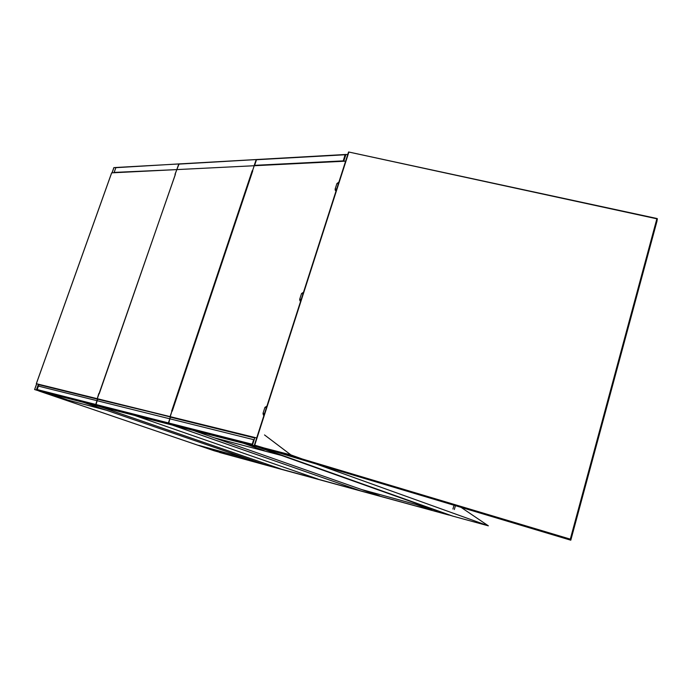 <?xml version="1.0" encoding="UTF-8"?>
<svg xmlns="http://www.w3.org/2000/svg" width="692" height="692" viewBox="0 0 692 692"><rect width="100%" height="100%" fill="white"/><g stroke="black" fill="none" stroke-linecap="round" stroke-linejoin="round"><path stroke-width="1.04" d="M255.841 445.847L290.899 454.903L264.508 434.931M290.899 454.903L488.362 525.833L452.689 516.094L255.815 445.951M461.097 507.383L488.362 525.833M338.898 182.108L336.909 183.562L335.101 189.184L335.343 190.49L336.182 190.56M335.386 190.516L336.165 190.62M336.312 188.942L336.018 189.444M338.12 183.311L337.826 183.812M266.904 406.161L264.941 407.354L263.003 413.375L263.392 415.062L263.998 415.209M263.462 415.088L263.989 415.226M264.145 413.332L263.929 413.894M266.083 407.303L265.866 407.865M303.52 292.214L301.539 293.538L299.671 299.359L299.982 300.847L300.709 300.951M300.034 300.864L300.7 300.994M300.847 299.212L300.587 299.74M302.724 293.391L302.465 293.918M570.519 539.535L570.537 540.123L254.656 445.138M302.266 458.986L570.312 539.146L570.537 540.123M570.32 539.163L570.424 539.751L254.613 445.259M254.5 444.852L348.578 151.972L657.097 218.56M656.959 218.828L348.656 151.998M348.829 152.024L657.158 218.551M570.312 539.146L656.872 218.828L657.4 218.88L570.874 539.933M657.4 218.88L570.606 539.812M657.071 220.722L570.796 540.201L256.152 445.994M256.144 446.029L570.796 540.201L657.097 220.731M452.923 509.018L454.013 505.255M252.753 170.872L252.225 170.708L171.685 411.013L172.23 411.178L252.71 170.993M171.685 411.013L172.187 411.126M345.628 161.167L254.223 165.734L252.563 170.69M170.085 416.627L256.689 437.941L170.249 416.679L171.875 411.273L170.068 416.619L97.287 398.704L175.387 174.401M172.23 411.186L171.625 410.996M175.327 174.401L99.241 393.696M252.545 170.69L254.206 165.734L176.841 169.601L174.981 174.323M170.068 416.619L97.287 398.704M99.25 393.739L98.774 393.584L97.269 398.696L36.356 383.705L111.654 172.922M175.137 174.237L176.832 169.601L111.68 172.853M97.269 398.696L36.356 383.705M36.641 383.809L34.6 389.535L40.603 391.413L34.6 389.535M343.137 161.288L345.092 154.757L345.689 154.636M345.464 154.749L343.362 161.279M254.483 165.717L256.594 159.523L345.221 154.558M345.092 154.757L256.161 159.757L254.353 165.449M254.82 163.926L254.293 165.725M177.091 169.583L253.973 165.743M256.101 159.869L254.102 165.734M256.325 159.618L256.031 160.12M176.97 169.246L179.098 163.909L256.031 159.601M256.256 159.584L178.735 164.116L176.806 169.601M178.891 163.969L115.945 167.481L114.007 172.74M178.726 164.186L176.979 169.341M177.377 167.948L176.962 169.592M113.99 172.42L176.668 169.609M178.735 163.926L115.676 167.689M214.001 450.726L38.925 391.006L214.062 450.743L283.478 469.903L95.505 405.097L38.89 390.989M97.78 398.921L39.003 384.406L36.979 390.167M95.859 405.183L97.633 399.068M39.003 384.406L97.581 398.826L95.505 405.097M97.529 399.172L38.596 384.648M252.45 445.103L254.872 437.569M254.95 445.769L260.01 447.508L40.361 391.335M260.789 447.724L256.447 446.556M448.736 515.004L445.743 513.931L449.229 514.865M448.105 514.571L448.753 514.805M168.563 423.729L170.344 417.155L170.967 416.895L254.708 437.517L170.967 416.895M37.117 390.21L252.545 445.19L168.632 423.755L361.501 491.199M170.552 416.861L97.52 399.189L170.336 416.74M170.336 417.172L168.147 423.634L95.903 405.201L283.884 470.015L361.163 491.078M170.293 416.956L98.1 398.955M169.713 418.781L170.258 417.146L169.73 418.781M361.146 491.069L168.147 423.634M252.736 445.241L259.881 447.447L252.736 445.241M345.844 154.697L347.834 154.299M451.798 515.808L445.639 513.905L451.798 515.808M448.944 515.064L445.38 513.827L448.944 515.064M113.92 167.672L116.022 167.473M445.613 513.879L257.095 446.764L445.613 513.879M214.105 450.743L38.838 390.971L214.105 450.743M216.665 451.469L448.035 514.779L216.683 451.478M344.054 159.722L345.542 155.06M345.671 154.697L343.941 160.086M38.172 385.851L36.806 389.665M38.077 386.024L253.67 439.671L252.208 444.229L36.849 389.475M37.16 390.227L40.292 391.3M317.991 479.072L134.802 415.503L317.991 479.072M263.142 464.116L83.749 402.45L263.142 464.116M379.744 495.913L193.353 430.467L379.744 495.913M48.544 393.445L67.124 399.803L48.544 393.445M106.092 410.157L59.806 397.952L106.092 410.157M210.057 448.624L224.762 453.649L210.057 448.624M198.725 445.345L247.494 458.761L198.725 445.345M264.18 450.604L243.748 443.356L264.18 450.604M282.172 455.63L214.39 437.82L282.172 455.63M431.929 510.151L416.688 504.736L431.929 510.151M360.904 489.348L429.447 508.17L360.904 489.348M348.872 152.102L254.838 444.8M454.333 509.528L455.44 505.688M254.345 165.353L343.12 160.881M36.788 389.708L95.401 404.63M254.5 437.915L170.344 417.155M168.312 423.193L252.346 444.593M448.701 514.995L361.527 491.208L448.693 514.995M449.169 514.857L260.728 447.715M95.608 404.69L168.061 423.132M252.442 445.112L254.89 437.517M343.734 161.262L345.939 154.411M36.356 389.977L38.415 384.224M34.669 389.544L36.719 383.809M112.078 172.836L113.964 167.55M254.457 444.904L348.578 151.972M172.109 411.117L252.658 170.915M99.181 393.687L175.353 174.341M36.313 383.697L111.628 172.879M345.394 154.498L256.594 159.523M256.127 159.549L179.098 163.909M219.546 452.447L283.478 469.903M361.509 491.199L360.61 490.922M358.612 490.187L172.23 425.018M361.025 491.069L283.478 469.868M281.021 469.02L99.371 406.394M343.561 161.271L345.732 154.506M112.009 172.836L113.877 167.594M171.78 424.905L172.256 425.026"/></g></svg>
